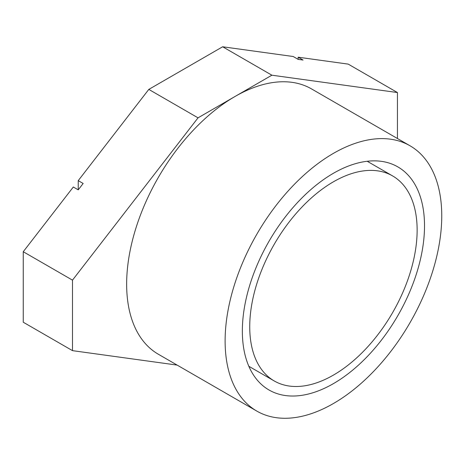 <?xml version="1.0" encoding="UTF-8"?>
<svg xmlns="http://www.w3.org/2000/svg" width="465" height="465" viewBox="0 0 465 465"><rect width="100%" height="100%" fill="white"/><g stroke="black" fill="none" stroke-linecap="round" stroke-linejoin="round"><path stroke-width="0.7" d="M78.236 189.848L78.236 180.635L83.159 183.477L78.236 189.848L73.313 187.006L23.25 251.722L23.25 322.222L72.488 350.645L177.165 365.101M298.141 59.363L298.141 57.195L303.064 60.043L298.141 59.363L293.217 56.515L222.654 46.773L148.8 89.408L78.236 180.635M397.436 138.512L397.436 92.541L348.204 64.112L298.141 57.195M397.436 92.541L271.886 75.196L198.038 117.837L72.488 280.145L72.488 350.645M222.654 46.773L271.886 75.196M410.025 145.783L311.556 88.931A153.183 88.443 120 0 0 234.965 96.517A153.183 88.443 120 0 0 126.643 284.127A153.183 88.443 120 0 0 158.367 354.254L256.843 411.107A153.183 88.443 120 0 0 374.883 370.064A153.183 88.443 120 0 0 441.75 215.905A153.183 88.443 120 0 0 410.025 145.783A153.183 88.443 120 0 0 291.979 186.82A153.183 88.443 120 0 0 225.112 340.979A153.183 88.443 120 0 0 256.843 411.107M242.346 331.028A128.817 74.371 -60 0 1 298.577 201.397A128.817 74.371 -60 0 1 397.837 166.889A128.817 74.371 -60 0 1 424.516 225.856A128.817 74.371 -60 0 1 368.292 355.487A128.817 74.371 -60 0 1 269.026 390.001A128.817 74.371 -60 0 1 242.346 331.028M249.734 326.767A118.372 68.343 120 0 0 274.245 380.957A118.372 68.343 120 0 0 365.461 349.244A118.372 68.343 120 0 0 417.134 230.117A118.372 68.343 120 0 0 392.617 175.933A118.372 68.343 120 0 0 301.401 207.646A118.372 68.343 120 0 0 249.734 326.767M148.8 89.408L198.038 117.837M23.25 251.722L72.488 280.145M248.845 366.286L274.245 380.957M367.211 161.262L392.617 175.933"/></g></svg>
